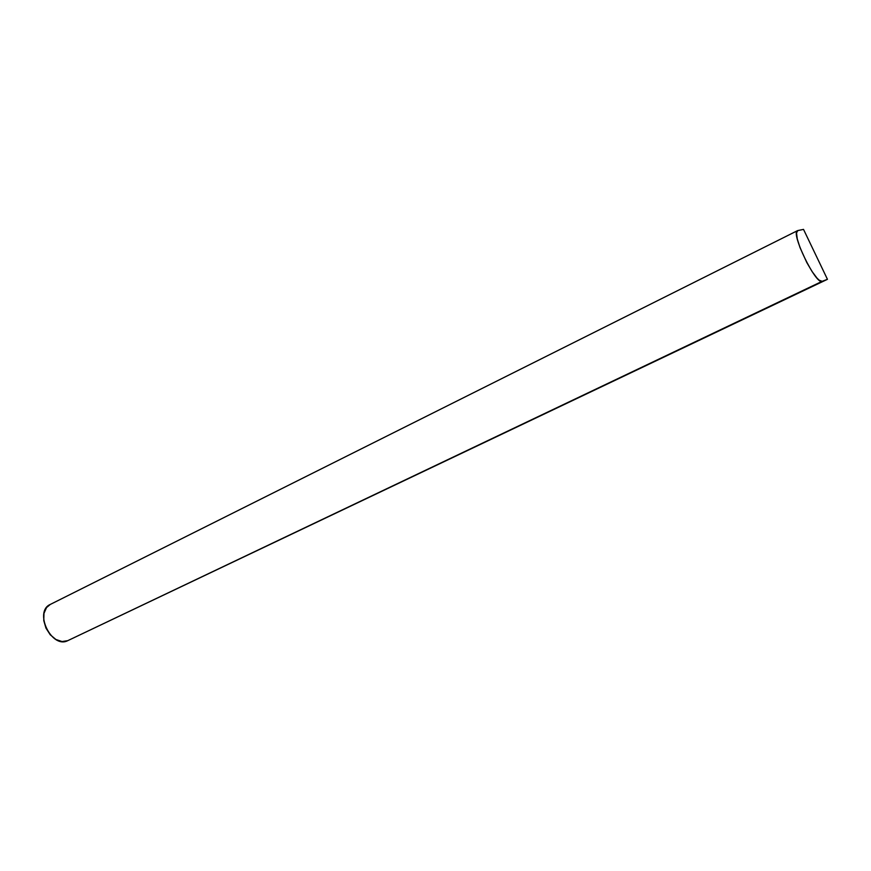 <?xml version="1.0" encoding="UTF-8"?>
<svg xmlns="http://www.w3.org/2000/svg" width="871" height="871" viewBox="0 0 871 871"><rect width="100%" height="100%" fill="white"/><g stroke="black" fill="none" stroke-linecap="round" stroke-linejoin="round"><path stroke-width="1.31" d="M803.519 229.389L827.45 279.319L67.731 640.675L822.159 281.333C816.018 285.372 790.302 232.47 797.52 230.652L803.519 229.389L797.814 230.554L796.519 232.949L797.27 238.915L800.003 247.571L806.818 262.574L812.131 271.61L817.063 278.165L819.154 280.179L822.159 281.333L827.45 279.319L803.519 229.389M797.498 230.663L50.289 604.43C33.544 611.573 51.596 649.124 67.731 640.675L62.037 641.546L55.886 639.477L50.235 634.763L45.967 628.122L43.768 620.598L43.964 613.38L46.522 607.588L50.333 604.398"/></g></svg>
